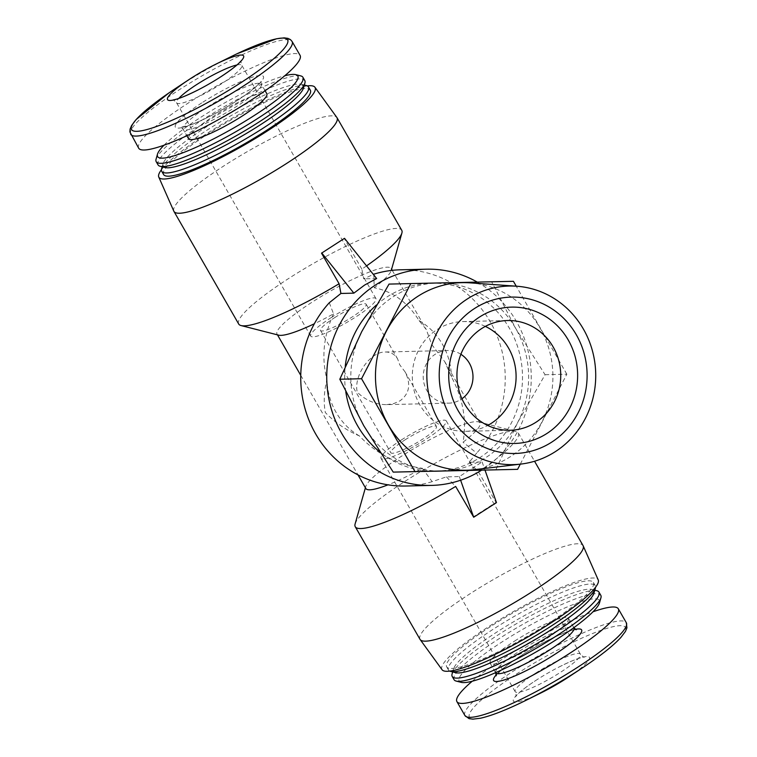 <?xml version="1.0" encoding="UTF-8"?>
<svg xmlns="http://www.w3.org/2000/svg" width="757" height="757" viewBox="0 0 757 757"><rect width="100%" height="100%" fill="white"/><g stroke="black" fill="none" stroke-linecap="round" stroke-linejoin="round"><path stroke-width="0.57" stroke-dasharray="3.79 2.84" d="M405.08 439.836A26.334 4.277 150.1 0 1 436.477 426.503A26.334 4.277 150.1 0 1 415.782 443.337A26.334 4.277 150.1 0 1 390.83 452.762A26.334 4.277 150.1 0 1 405.08 439.836M334.774 317.571A26.334 4.277 150.1 0 1 366.17 304.238A26.334 4.277 150.1 0 1 345.476 321.072A26.334 4.277 150.1 0 1 320.523 330.497A26.334 4.277 150.1 0 1 334.774 317.571M386.553 404.645L393.81 403.576L400.018 400.822C409.528 393.706 411.202 384.036 405.033 371.819L399.762 364.865L397.624 358.932C394.832 354.285 390.726 351.977 385.304 352.005C370.268 351.598 353.387 375.737 357.238 392.135C365.65 400.396 375.425 404.56 386.553 404.645L448.731 403.159A26.334 24.896 88.6 0 0 461.051 399.365A26.334 24.896 88.6 0 0 461.94 398.759M568.45 677.118A43.868 7.116 -29.9 0 0 589.268 657.123A43.868 7.116 -29.9 0 0 558.552 667.258A43.868 7.116 -29.9 0 0 537.498 679.37A43.868 7.116 -29.9 0 0 537.158 679.587A43.868 7.116 -29.9 0 0 513.293 700.85A43.868 7.116 -29.9 0 0 541.037 692.882M389.032 284.093L437.622 283.023A94.038 88.91 -91.4 0 1 515.649 328.339A94.038 88.91 -91.4 0 1 517.741 422.349A94.038 88.91 -91.4 0 1 441.956 471.043A94.038 88.91 -91.4 0 1 441.804 471.053A94.038 88.91 -91.4 0 1 363.776 425.737A94.038 88.91 -91.4 0 1 361.685 331.727A94.038 88.91 -91.4 0 1 393.46 296.602A94.038 88.91 -91.4 0 1 437.47 283.033A94.038 88.91 -91.4 0 1 437.622 283.023L491.681 281.831L515.649 328.339L545.087 374.715L517.741 422.349L495.854 469.851M238.701 324.024A94.038 15.263 150.1 0 1 289.619 277.876A94.038 15.263 150.1 0 1 401.74 230.27M366.539 265.896A94.038 15.263 150.1 0 1 361.874 269.123L363.701 278.85L373.807 274.195L374.232 287.755A65.821 10.683 150.1 0 0 391.255 270.457A65.821 10.683 150.1 0 0 391.161 268.47L391.596 269.237M329.295 302.743L333.544 313.852A65.821 10.683 150.1 0 1 314.344 323.759M278.69 335.171A65.821 10.683 150.1 0 1 277.034 334.092A65.821 10.683 150.1 0 1 328.775 292.022A65.821 10.683 150.1 0 1 391.161 268.47M333.544 313.852C323.485 335.853 321.299 357.768 326.986 379.617C323.996 391.426 323.447 402.421 325.349 412.593C334.991 422.51 346.337 430.288 359.367 435.918C376.617 453.982 397.614 464.779 422.349 468.299A65.821 10.683 150.1 0 1 387.972 484.84M365.839 488.53A65.821 10.683 150.1 0 1 365.745 486.562A65.821 10.683 150.1 0 1 417.58 446.46A65.821 10.683 150.1 0 1 478.31 421.829A65.821 10.683 150.1 0 1 479.966 422.908A65.821 10.683 150.1 0 1 463.038 442.202C466.908 420.353 463.047 398.579 451.437 376.872L444.823 361.789L431.651 344.407L426.305 329.579L419.056 320.571C407.72 302.365 392.779 291.426 374.232 287.755M422.349 468.299L432.162 481.641L446.393 476.882L459.338 476.579L482.114 461.969L469.17 462.272L476.683 453.083L463.038 442.202M469.17 462.272L478.433 471.819L495.996 502.374L473.22 516.984M355.118 523.91A94.038 15.263 150.1 0 1 406.178 480.581A94.038 15.263 150.1 0 1 515.933 431.443A94.038 15.263 150.1 0 1 518.299 432.976A94.038 15.263 150.1 0 1 478.433 471.819M446.393 476.882L455.648 486.429M138.682 148.202A93.092 15.112 150.1 0 1 189.089 102.517A93.092 15.112 150.1 0 1 300.094 55.393M188.588 138.777A45.136 7.324 150.1 0 1 213.02 116.625A45.136 7.324 150.1 0 1 266.843 93.773M164.023 145.202A80.867 13.124 150.1 0 1 201.39 116.9A80.867 13.124 150.1 0 1 284.755 75.776M156.074 159.15A84.633 13.74 150.1 0 1 202.015 120.145A84.633 13.74 150.1 0 1 300.803 75.918M158.052 164.894A84.633 13.74 150.1 0 1 203.87 123.363A84.633 13.74 150.1 0 1 304.778 80.526M165.187 167.562A80.867 13.124 150.1 0 1 163.039 163.815A80.867 13.124 150.1 0 1 206.945 126.551A80.867 13.124 150.1 0 1 301.343 84.292A80.867 13.124 150.1 0 1 303.491 88.039M161.62 168.802A84.633 13.74 150.1 0 1 207.569 129.807A84.633 13.74 150.1 0 1 306.358 85.569M163.597 174.545A84.633 13.74 150.1 0 1 209.415 133.024A84.633 13.74 150.1 0 1 310.332 90.178M161.44 169.748A90.083 14.62 150.1 0 1 207.645 133.062A90.083 14.62 150.1 0 1 307.266 85.901M173.826 211.175A94.038 15.263 150.1 0 1 224.857 165.272A94.038 15.263 150.1 0 1 336.837 117.439M361.874 269.123L344.303 238.569L321.526 253.179M420.012 639.334A94.038 15.263 150.1 0 1 470.93 593.195A94.038 15.263 150.1 0 1 583.051 545.589M442.079 669.756A90.083 14.62 150.1 0 1 490.716 625.339A90.083 14.62 150.1 0 1 598.238 579.957M492.495 625.291A84.633 13.74 150.1 0 1 593.403 582.455A84.633 13.74 150.1 0 1 526.881 636.542A84.633 13.74 150.1 0 1 446.668 666.822A84.633 13.74 150.1 0 1 492.495 625.291M449.734 671.099A84.633 13.74 150.1 0 1 448.523 670.04A84.633 13.74 150.1 0 1 494.34 628.509A84.633 13.74 150.1 0 1 595.248 585.672A84.633 13.74 150.1 0 1 595.56 587.252M455.657 672.708A80.867 13.124 150.1 0 1 453.509 668.961A80.867 13.124 150.1 0 1 497.415 631.698A80.867 13.124 150.1 0 1 591.813 589.438A80.867 13.124 150.1 0 1 593.961 593.185M452.09 673.948A84.633 13.74 150.1 0 1 498.04 634.953A84.633 13.74 150.1 0 1 596.828 590.715M454.068 679.691A84.633 13.74 150.1 0 1 499.894 638.17A84.633 13.74 150.1 0 1 600.803 595.324M461.212 682.36A80.867 13.124 150.1 0 1 502.97 641.349A80.867 13.124 150.1 0 1 599.516 602.837M514.599 641.075A45.136 7.324 150.1 0 1 568.412 618.223A45.136 7.324 150.1 0 1 532.937 647.074A45.136 7.324 150.1 0 1 490.158 663.227A45.136 7.324 150.1 0 1 514.599 641.075M472.245 681.224A93.092 15.112 150.1 0 1 507.313 655.931A93.092 15.112 150.1 0 1 592.977 611.798M419.056 320.571A65.821 62.235 -91.4 0 1 451.437 376.872M359.367 435.918A65.821 62.235 -91.4 0 1 326.986 379.617M400.406 269.804A108.137 102.252 -91.4 0 1 496.554 334.575A108.137 102.252 -91.4 0 1 476.683 453.083M376.645 278.538L363.701 278.85M477.279 282.106A108.137 102.252 -91.4 0 1 531.225 374.952A108.137 102.252 -91.4 0 1 481.603 470.173M432.162 481.641A108.137 102.252 -91.4 0 1 405.563 486.022M376.409 305.014A94.038 88.91 -91.4 0 1 387.338 296.744A94.038 88.91 -91.4 0 1 431.348 283.175A94.038 88.91 -91.4 0 1 522.472 375.065A94.038 88.91 -91.4 0 1 435.833 471.195M434.291 471.214A94.038 88.91 -91.4 0 1 379.692 451.825M345.798 391.823A94.038 88.91 -91.4 0 1 345.239 366.388M513.426 281.311L491.681 281.831M520.286 464.155L566.842 374.195L545.087 374.715M566.842 374.195L516.236 286.193M470.012 282.853A93.821 88.711 -91.4 0 1 552.884 374.337A93.821 88.711 -91.4 0 1 474.469 469.671M496.478 502.61L495.996 502.374M482.114 461.969L484.991 470.097M459.338 476.579L460.625 480.222M331.102 317.656A37.613 6.103 150.1 0 1 375.955 298.618A37.613 6.103 150.1 0 1 346.394 322.662A37.613 6.103 150.1 0 1 310.739 336.117A37.613 6.103 150.1 0 1 331.102 317.656M401.409 439.921A37.613 6.103 150.1 0 1 446.261 420.883A37.613 6.103 150.1 0 1 416.7 444.927A37.613 6.103 150.1 0 1 381.045 458.382A37.613 6.103 150.1 0 1 401.409 439.921M460.881 354.276A26.334 24.896 88.6 0 0 447.472 350.519A26.334 24.896 88.6 0 0 423.21 377.431A26.334 24.896 88.6 0 0 448.731 403.159M485.332 326.39A54.883 51.892 88.6 0 0 462.887 321.583A54.883 51.892 88.6 0 0 412.319 377.696A54.883 51.892 88.6 0 0 465.508 431.329A54.883 51.892 88.6 0 0 487.697 425.453M169.019 92.865L174.659 89.071A89.988 14.601 150.1 0 1 180.28 85.409A89.988 14.601 150.1 0 1 230.894 56.737L237.007 53.775M519.993 703.225A89.988 14.601 150.1 0 1 469.094 715.98A89.988 14.601 150.1 0 1 518.148 672.982A89.988 14.601 150.1 0 1 617.513 625.888A89.988 14.601 150.1 0 1 587.981 664.135M130.687 134.292A93.092 15.112 150.1 0 1 181.084 88.607A93.092 15.112 150.1 0 1 292.088 41.474M202.857 102.186A50.776 8.242 150.1 0 1 263.162 78.823A50.776 8.242 150.1 0 1 192.136 124.375A50.776 8.242 150.1 0 1 202.857 102.186M207.475 106.974A45.136 7.324 150.1 0 1 261.288 84.122A45.136 7.324 150.1 0 1 225.813 112.973A45.136 7.324 150.1 0 1 183.033 129.125A45.136 7.324 150.1 0 1 207.475 106.974M495.712 672.878A45.136 7.324 150.1 0 1 520.144 650.727A45.136 7.324 150.1 0 1 573.967 627.875M496.27 674.799A50.776 8.242 150.1 0 1 521.081 655.6A50.776 8.242 150.1 0 1 575.348 629.332M464.912 715.526A93.092 15.112 150.1 0 1 515.309 669.841A93.092 15.112 150.1 0 1 626.313 622.708M236.932 64.979A37.613 6.103 150.1 0 1 241.824 65.348A37.613 6.103 150.1 0 1 212.253 89.392A37.613 6.103 150.1 0 1 176.608 102.848A37.613 6.103 150.1 0 1 178.747 98.438M535.549 673.191A37.613 6.103 150.1 0 1 580.392 654.152A37.613 6.103 150.1 0 1 550.831 678.196A37.613 6.103 150.1 0 1 515.176 691.652A37.613 6.103 150.1 0 1 535.549 673.191M320.523 330.497L390.83 452.762M366.17 304.238L397.624 358.932M405.033 371.819L436.477 426.503M277.034 334.092L277.478 334.859M300.756 375.349L358.004 474.894M392.24 270.344L426.305 329.579M444.823 361.789L479.966 422.908M365.745 486.562L365.404 487.763M478.31 421.829L515.933 431.443M265.101 90.755L261.288 84.122L260.872 81.169C261.099 80.658 261.033 82.702 250.586 91.029C243.063 96.839 233.875 102.876 223.012 109.131C210.314 116.351 199.356 121.622 190.158 124.952L180.696 127.271L183.033 129.125L186.847 135.749M163.039 163.815L162.187 166.795M301.343 84.292L304.333 85.058M518.299 432.976L534.556 461.25M446.668 666.822L448.523 670.04M593.403 582.455L595.248 585.672M453.509 668.961L452.667 671.942M591.813 589.438L594.813 590.205M490.158 663.227L495.589 672.67M568.412 618.223L573.844 627.667M576.304 629.729C576.862 629.786 575.055 628.821 562.612 633.656C549.781 638.936 536.032 646.223 521.355 655.524C511.808 661.694 504.654 667.012 499.913 671.478L496.128 675.831M437.47 283.033L431.348 283.175M375.955 298.618L241.824 65.348C240.915 62.074 240.764 60.409 241.369 60.371M310.739 336.117L176.608 102.848C174.224 100.416 172.87 99.451 172.53 99.952M537.498 679.37L537.158 679.587C528.036 685.501 521.545 690.384 517.674 694.245L515.631 696.629C516.236 696.572 516.085 694.917 515.176 691.652L381.045 458.382M446.261 420.883L580.392 654.152C582.776 656.584 584.13 657.549 584.47 657.048L583.287 657.18C578.48 658.032 570.229 661.391 558.552 667.258M385.304 352.005L447.472 350.519M465.508 431.329L510.142 430.26M462.887 321.583L507.531 320.523"/><path stroke-width="1.14" d="M191.284 78.094A43.868 7.116 150.1 0 1 215.963 64.118A43.868 7.116 150.1 0 1 243.716 56.179A43.868 7.116 150.1 0 1 219.502 77.63A43.868 7.116 150.1 0 1 198.448 89.742A43.868 7.116 150.1 0 1 167.732 99.877A43.868 7.116 150.1 0 1 188.55 79.882A43.868 7.116 150.1 0 1 191.284 78.094M592.977 611.798A93.092 15.112 150.1 0 1 618.318 608.798L626.313 622.708A93.092 15.112 150.1 0 1 553.14 682.218A93.092 15.112 150.1 0 1 464.912 715.526L469.037 718.63L472.879 719.15L480.44 718.232C491.615 715.744 506.84 709.754 526.106 700.263L541.037 692.882A43.868 7.116 -29.9 0 0 565.716 678.906A43.868 7.116 -29.9 0 0 568.45 677.118L582.341 667.929A89.988 14.601 150.1 0 1 576.72 671.591A89.988 14.601 150.1 0 1 526.106 700.263A89.988 14.601 150.1 0 1 519.993 703.225M361.685 331.727L389.032 284.093L410.786 283.572L361.553 378.718L339.808 379.238L361.685 331.727M361.553 378.718L414.968 471.592L517.608 469.34L393.214 472.113L363.776 425.737L339.808 379.238M321.725 252.933L353.86 293.148L364.619 285.058L376.645 278.538L344.511 238.323L321.526 253.179L339.089 283.733A94.038 15.263 150.1 0 1 241.067 325.557A94.038 15.263 150.1 0 1 238.701 324.024L173.949 211.411A94.038 15.263 150.1 0 1 173.826 211.175L158.762 177.043A90.083 14.62 150.1 0 1 161.44 169.748M307.266 85.901A90.083 14.62 150.1 0 1 314.921 87.244L336.837 117.439A94.038 15.263 150.1 0 1 336.988 117.666L401.74 230.27A94.038 15.263 150.1 0 1 401.882 233.09A94.038 15.263 150.1 0 1 366.539 265.896M481.603 470.173A108.137 102.252 -91.4 0 1 431.575 485.407A108.137 102.252 -91.4 0 1 330.904 407.54A108.137 102.252 -91.4 0 1 375.813 284.793A108.137 102.252 -91.4 0 1 426.418 269.189L400.406 269.804A108.137 102.252 -91.4 0 0 373.807 274.195L373.324 274.384M314.344 323.759A65.821 10.683 150.1 0 1 278.69 335.171L241.067 325.557M391.255 270.438A65.821 10.683 150.1 0 1 391.255 270.457L401.882 233.09M339.089 283.733L340.915 293.461L329.295 302.743A108.137 102.252 -91.4 0 0 309.414 421.252A108.137 102.252 -91.4 0 0 405.563 486.022L431.575 485.407M387.972 484.84A65.821 10.683 150.1 0 1 365.839 488.53L358.004 474.894M460.625 480.222L473.702 517.22L455.648 486.429A94.038 15.263 150.1 0 1 355.26 526.73A94.038 15.263 150.1 0 1 355.118 523.91L365.404 487.763M130.687 134.292A93.092 15.112 150.1 0 0 218.915 100.974A93.092 15.112 150.1 0 0 292.088 41.474L300.094 55.393A93.092 15.112 150.1 0 1 226.92 114.894A93.092 15.112 150.1 0 1 138.682 148.202L129.911 131.973L130.072 129.163L131.557 125.577L136.156 119.502L169.019 92.865M265.101 90.755L266.843 93.773A45.136 7.324 150.1 0 1 231.368 122.625A45.136 7.324 150.1 0 1 188.588 138.777L186.847 135.749M284.755 75.776A80.867 13.124 150.1 0 1 295.788 74.64A80.867 13.124 150.1 0 1 234.254 127.649A80.867 13.124 150.1 0 1 157.484 154.163A80.867 13.124 150.1 0 1 164.023 145.202M295.788 74.64L300.803 75.918A84.633 13.74 150.1 0 1 302.932 77.309A84.633 13.74 150.1 0 1 236.411 131.396A84.633 13.74 150.1 0 1 156.197 161.676A84.633 13.74 150.1 0 1 156.074 159.15L157.484 154.163M302.932 77.309L304.778 80.526A84.633 13.74 150.1 0 1 304.91 83.052A84.633 13.74 150.1 0 1 238.256 134.614A84.633 13.74 150.1 0 1 160.172 166.285A84.633 13.74 150.1 0 1 158.052 164.894L156.197 161.676M304.91 83.052L303.491 88.039A80.867 13.124 150.1 0 1 239.808 137.301A80.867 13.124 150.1 0 1 165.187 167.562L160.172 166.285M304.333 85.058L306.358 85.569A84.633 13.74 150.1 0 1 308.478 86.96A84.633 13.74 150.1 0 1 241.966 141.048A84.633 13.74 150.1 0 1 161.752 171.328A84.633 13.74 150.1 0 1 161.62 168.802L162.187 166.795M308.478 86.96L310.332 90.178A84.633 13.74 150.1 0 1 243.811 144.265A84.633 13.74 150.1 0 1 163.597 174.545L161.752 171.328M314.921 87.244A90.083 14.62 150.1 0 1 244.256 145.032A90.083 14.62 150.1 0 1 158.762 177.043M336.988 117.666A94.038 15.263 150.1 0 1 263.076 177.763A94.038 15.263 150.1 0 1 173.949 211.411M534.556 461.25L583.051 545.589A94.038 15.263 150.1 0 1 583.174 545.825A94.038 15.263 150.1 0 1 509.139 605.695A94.038 15.263 150.1 0 1 420.163 639.561A94.038 15.263 150.1 0 1 420.012 639.334L355.26 526.73M583.174 545.825L598.238 579.957A90.083 14.62 150.1 0 1 527.326 637.309A90.083 14.62 150.1 0 1 442.079 669.756L420.163 639.561M595.56 587.252A84.633 13.74 150.1 0 1 595.381 588.198A84.633 13.74 150.1 0 1 528.736 639.76A84.633 13.74 150.1 0 1 450.642 671.431A84.633 13.74 150.1 0 1 449.734 671.099M595.381 588.198L593.961 593.185A80.867 13.124 150.1 0 1 530.279 642.447A80.867 13.124 150.1 0 1 455.657 672.708L450.642 671.431M594.813 590.205L596.828 590.715A84.633 13.74 150.1 0 1 598.948 592.106A84.633 13.74 150.1 0 1 532.436 646.194A84.633 13.74 150.1 0 1 452.222 676.474A84.633 13.74 150.1 0 1 452.09 673.948L452.667 671.942M598.948 592.106L600.803 595.324A84.633 13.74 150.1 0 1 600.926 597.85A84.633 13.74 150.1 0 1 534.281 649.411A84.633 13.74 150.1 0 1 456.197 681.082A84.633 13.74 150.1 0 1 454.068 679.691L452.222 676.474M600.926 597.85L599.516 602.837A80.867 13.124 150.1 0 1 535.833 652.099A80.867 13.124 150.1 0 1 461.212 682.36L456.197 681.082M618.318 608.798A93.092 15.112 150.1 0 1 545.144 668.299A93.092 15.112 150.1 0 1 456.906 701.607A93.092 15.112 150.1 0 1 472.245 681.224M426.418 269.189A108.137 102.252 -91.4 0 1 477.279 282.106M353.86 293.148L340.915 293.461M441.88 471.053L435.833 471.195A94.038 88.91 -91.4 0 1 434.291 471.214M379.692 451.825A94.038 88.91 -91.4 0 1 345.798 391.823M345.239 366.388A94.038 88.91 -91.4 0 1 376.409 305.014M516.236 286.193L513.426 281.311L410.786 283.572M517.608 469.34L520.286 464.155M414.968 471.592L393.214 472.113M521.062 464.06L474.469 469.671A93.821 88.711 -91.4 0 1 380.307 406.755A93.821 88.711 -91.4 0 1 418.044 296.195A93.821 88.711 -91.4 0 1 470.012 282.853L516.813 286.231A89.307 84.443 -91.4 0 1 595.702 373.315A89.307 84.443 -91.4 0 1 521.062 464.06A89.307 84.443 -91.4 0 1 431.433 404.172A89.307 84.443 -91.4 0 1 467.353 298.939A89.307 84.443 -91.4 0 1 516.813 286.231M484.991 470.097L496.478 502.61L473.702 517.22M474.696 308.392A78.198 73.94 -91.4 0 1 587.091 373.655A78.198 73.94 -91.4 0 1 477.705 443.81A78.198 73.94 -91.4 0 1 474.696 308.392M479.626 316.965A68.187 64.468 -91.4 0 1 568.223 339.969A68.187 64.468 -91.4 0 1 546.705 433.61A68.187 64.468 -91.4 0 1 458.108 410.597A68.187 64.468 -91.4 0 1 479.626 316.965M461.94 398.759A26.334 24.896 88.6 0 0 460.881 354.276M487.697 425.453A54.883 51.892 88.6 0 0 491.189 423.409A54.883 51.892 88.6 0 0 515.99 373.106A54.883 51.892 88.6 0 0 485.332 326.39M535.833 422.34A54.883 51.892 88.6 0 0 558.628 360.039A54.883 51.892 88.6 0 0 507.531 320.523A54.883 51.892 88.6 0 0 456.954 376.626A54.883 51.892 88.6 0 0 510.142 430.26A54.883 51.892 88.6 0 0 535.833 422.34M215.963 64.118L230.894 56.737A89.988 14.601 150.1 0 1 276.22 56.538A89.988 14.601 150.1 0 1 151.684 128.141A89.988 14.601 150.1 0 1 174.659 89.071L188.55 79.882M587.981 664.135A89.988 14.601 150.1 0 1 582.341 667.929C600.235 656.045 613.075 645.901 620.844 637.498L625.443 631.423L626.928 627.837L626.313 622.708M573.844 627.667L573.967 627.875A45.136 7.324 150.1 0 1 538.492 656.726A45.136 7.324 150.1 0 1 495.712 672.878L495.589 672.67M575.348 629.332A50.776 8.242 150.1 0 1 541.719 662.347A50.776 8.242 150.1 0 1 496.27 674.799M178.747 98.438A37.613 6.103 150.1 0 1 196.971 84.396A37.613 6.103 150.1 0 1 236.932 64.979M277.478 334.859L300.756 375.349M391.596 269.237L392.24 270.344M292.088 41.474L290.48 39.638L287.963 38.37L284.121 37.85L276.56 38.768L237.007 53.775M496.128 675.831L495.712 672.878M573.967 627.875L576.304 629.729M456.906 701.607L464.912 715.526M241.152 60.976L240.66 61.326C237.499 65.055 230.44 70.486 219.502 77.63M173.164 100.075L173.713 99.82C178.52 98.968 186.771 95.609 198.448 89.742"/></g></svg>
